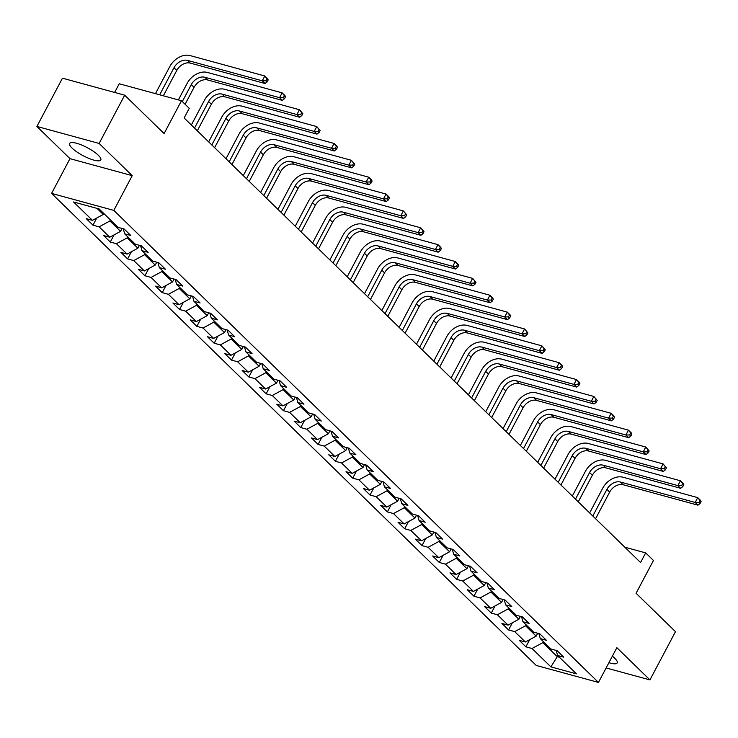 <?xml version="1.0" encoding="UTF-8"?>
<svg xmlns="http://www.w3.org/2000/svg" width="738" height="738" viewBox="0 0 738 738"><rect width="100%" height="100%" fill="white"/><g stroke="black" fill="none" stroke-linecap="round" stroke-linejoin="round"><path stroke-width="1.11" d="M608.915 662.687A17.629 4.52 -152.1 0 0 617.189 662.899A17.629 4.52 -152.1 0 0 614.736 658.231A17.629 4.52 -152.1 0 0 612.365 656.174M98.338 155.275A17.629 4.52 -152.1 0 0 81.724 145.063A17.629 4.52 -152.1 0 0 69.649 143.449A17.629 4.52 -152.1 0 0 72.103 148.117A17.629 4.52 -152.1 0 0 88.717 158.329A17.629 4.52 -152.1 0 0 100.802 159.943A17.629 4.52 -152.1 0 0 98.338 155.275M51.586 193.402L536.231 665.436L598.463 682.429L113.818 210.395L51.586 193.402L69.981 158.661L132.213 175.653L99.132 143.44L36.9 126.438L69.981 158.661M36.9 126.438L62.453 78.182L124.685 95.184L164.085 133.56L181.465 100.746L119.233 83.754L114.63 92.434M606.129 667.945L649.938 679.91L675.482 631.654L636.082 593.269L653.453 560.456L645.685 552.891L624.809 547.19M99.132 143.44L124.685 95.184M556.203 650.427L557.596 655.473L563.731 657.152L557.07 650.667L550.935 648.988L540.281 638.61L546.415 640.289L539.755 633.804L533.62 632.125L522.956 621.747L529.1 623.425L522.439 616.931L516.296 615.261L505.641 604.883L511.785 606.553L505.124 600.068L498.98 598.389L488.325 588.011L494.469 589.69L487.809 583.205L481.665 581.526L471.01 571.147L477.145 572.826L470.484 566.341L464.35 564.662L453.695 554.284L459.829 555.954L453.169 549.469L447.034 547.799L436.379 537.412L442.514 539.091L435.854 532.605L429.719 530.926L419.064 520.548L425.199 522.227L418.538 515.742L412.404 514.063L401.74 503.685L407.883 505.364L401.223 498.87L395.079 497.2L384.424 486.822L390.568 488.491L383.908 482.006L377.764 480.327L367.109 469.949L373.253 471.628L366.592 465.143L360.448 463.464L349.794 453.086L355.928 454.765L349.268 448.27L343.133 446.601L332.478 436.223L338.613 437.892L331.952 431.407L325.818 429.728L315.163 419.35L321.298 421.029L314.637 414.544L308.502 412.865L297.848 402.487L303.982 404.166L297.322 397.681L291.187 396.002L280.523 385.623L286.667 387.293L280.006 380.808L273.863 379.138L263.208 368.751L269.352 370.43L262.691 363.945L256.547 362.266L245.892 351.888L252.036 353.567L245.376 347.081L239.232 345.402L228.577 335.024L234.712 336.703L228.051 330.209L221.917 328.539L211.262 318.161L217.396 319.831L210.736 313.346L204.601 311.667L193.946 301.288L200.081 302.967L193.421 296.482L187.286 294.803L176.622 284.425L182.766 286.104L176.105 279.61L169.961 277.94L159.307 267.562L165.45 269.232L158.79 262.746L152.646 261.067L141.991 250.689L148.135 252.368L141.475 245.883L135.331 244.204L124.676 233.826L130.82 235.505L124.159 229.02L118.015 227.341L99.141 208.955L73.579 201.981L92.453 220.358L86.309 218.679L92.97 225.164L96.761 218.014M557.596 655.473L576.461 673.859L550.899 666.875L532.024 648.499L525.89 646.82L529.681 639.661M92.97 225.164L99.113 226.843L109.768 237.221L103.624 235.551L110.285 242.036L116.429 243.715L127.084 254.093L120.949 252.414L127.609 258.9L133.744 260.579L144.399 270.957L138.264 269.278L144.925 275.763L151.059 277.442L161.714 287.82L155.58 286.141L162.24 292.635L168.375 294.305L179.03 304.693L172.895 303.014L179.555 309.499L185.69 311.178L196.354 321.556L190.21 319.877L196.871 326.362L203.015 328.041L213.669 338.419L207.526 336.74L214.186 343.235L220.33 344.904L230.985 355.282L224.841 353.613L231.501 360.098L237.645 361.777L248.3 372.155L242.165 370.476L248.826 376.961L254.961 378.64L265.615 389.018L259.481 387.339L266.141 393.824L272.276 395.503L282.931 405.882L276.796 404.212L283.457 410.697L289.591 412.367L300.246 422.754L294.111 421.075L300.772 427.56L306.907 429.239L317.571 439.617L311.427 437.938L318.087 444.424L324.231 446.103L334.886 456.481L328.742 454.802L335.403 461.296L341.546 462.966L352.201 473.353L346.057 471.674L352.718 478.159L358.862 479.838L369.517 490.216L363.382 488.538L370.042 495.023L376.177 496.702L386.832 507.08L380.697 505.401L387.358 511.895L393.492 513.565L404.147 523.943L398.013 522.273L404.673 528.759L410.808 530.438L421.472 540.816L415.328 539.137L421.988 545.622L428.123 547.301L438.787 557.679L432.643 556L439.304 562.485L445.448 564.164L456.102 574.542L449.959 572.872L456.619 579.358L462.763 581.027L473.418 591.415L467.274 589.736L473.934 596.221L480.078 597.9L490.733 608.278L484.598 606.599L491.259 613.084L497.394 614.763L508.048 625.141L501.914 623.462L508.574 629.957L514.709 631.627L525.364 642.005L519.229 640.335L525.89 646.82M181.465 100.746L189.232 108.32L184.122 117.969L640.575 562.54L645.685 552.891M537.707 633.241L536.185 636.128L525.53 625.75L526.056 624.754M538.878 633.564L540.281 638.61M525.364 642.005L536.185 636.128M514.709 631.627L525.53 625.75M520.391 616.378L518.869 619.256L508.214 608.878L508.731 607.891M521.563 616.7L522.956 621.747M508.048 625.141L518.869 619.256M497.394 614.763L508.214 608.878M503.076 599.514L501.554 602.393L490.89 592.014L491.416 591.027M504.248 599.828L505.641 604.883M490.733 608.278L501.554 602.393M480.078 597.9L490.89 592.014M485.761 582.642L484.229 585.529L473.575 575.151L474.1 574.155M486.932 582.965L488.325 588.011M473.418 591.415L484.229 585.529M462.763 581.027L473.575 575.151M468.445 565.778L466.914 568.666L456.259 558.279L456.785 557.291M469.617 566.101L471.01 571.147M456.102 574.542L466.914 568.666M445.448 564.164L456.259 558.279M451.13 548.915L449.599 551.793L438.944 541.415L439.47 540.428M452.302 549.229L453.695 554.284M438.787 557.679L449.599 551.793M428.123 547.301L438.944 541.415M433.806 532.043L432.284 534.93L421.629 524.552L422.154 523.556M434.986 532.366L436.379 537.412M421.472 540.816L432.284 534.93M410.808 530.438L421.629 524.552M416.49 515.179L414.968 518.067L404.313 507.689L404.83 506.692M417.662 515.502L419.064 520.548M404.147 523.943L414.968 518.067M393.492 513.565L404.313 507.689M399.175 498.316L397.653 501.194L386.989 490.816L387.515 489.829M400.347 498.63L401.74 503.685M386.832 507.08L397.653 501.194M376.177 496.702L386.989 490.816M381.86 481.444L380.338 484.331L369.673 473.953L370.199 472.966M383.031 481.766L384.424 486.822M369.517 490.216L380.338 484.331M358.862 479.838L369.673 473.953M364.544 464.58L363.013 467.468L352.358 457.09L352.884 456.093M365.716 464.903L367.109 469.949M352.201 473.353L363.013 467.468M341.546 462.966L352.358 457.09M347.229 447.717L345.698 450.595L335.043 440.217L335.569 439.23M348.401 448.04L349.794 453.086M334.886 456.481L345.698 450.595M324.231 446.103L335.043 440.217M329.914 430.854L328.382 433.732L317.727 423.354L318.253 422.367M331.085 431.167L332.478 436.223M317.571 439.617L328.382 433.732M306.907 429.239L317.727 423.354M312.589 413.981L311.067 416.869L300.412 406.49L300.938 405.494M313.761 414.304L315.163 419.35M300.246 422.754L311.067 416.869M289.591 412.367L300.412 406.49M295.274 397.118L293.752 400.005L283.097 389.618L283.613 388.631M296.445 397.441L297.848 402.487M282.931 405.882L293.752 400.005M272.276 395.503L283.097 389.618M277.958 380.255L276.436 383.133L265.772 372.755L266.298 371.767M279.13 380.568L280.523 385.623M265.615 389.018L276.436 383.133M254.961 378.64L265.772 372.755M260.643 363.382L259.112 366.269L248.457 355.891L248.983 354.895M261.815 363.705L263.208 368.751M248.3 372.155L259.112 366.269M237.645 361.777L248.457 355.891M243.328 346.519L241.796 349.406L231.142 339.028L231.667 338.032M244.499 346.842L245.892 351.888M230.985 355.282L241.796 349.406M220.33 344.904L231.142 339.028M226.012 329.655L224.481 332.534L213.826 322.155L214.352 321.168M227.184 329.978L228.577 335.024M213.669 338.419L224.481 332.534M203.015 328.041L213.826 322.155M208.697 312.792L207.166 315.67L196.511 305.292L197.037 304.305M209.869 313.106L211.262 318.161M196.354 321.556L207.166 315.67M185.69 311.178L196.511 305.292M191.373 295.92L189.851 298.807L179.196 288.429L179.721 287.433M192.544 296.242L193.946 301.288M179.03 304.693L189.851 298.807M168.375 294.305L179.196 288.429M174.057 279.056L172.535 281.934L161.88 271.556L162.397 270.569M175.229 279.379L176.622 284.425M161.714 287.82L172.535 281.934M151.059 277.442L161.88 271.556M156.742 262.193L155.22 265.071L144.556 254.693L145.082 253.706M157.914 262.507L159.307 267.562M144.399 270.957L155.22 265.071M133.744 260.579L144.556 254.693M139.427 245.32L137.895 248.208L127.24 237.83L127.766 236.833M140.598 245.643L141.991 250.689M127.084 254.093L137.895 248.208M116.429 243.715L127.24 237.83M122.111 228.457L120.58 231.345L109.925 220.957L110.451 219.97M123.283 228.78L124.676 233.826M109.768 237.221L120.58 231.345M99.113 226.843L109.925 220.957M103.79 213.485L103.265 214.472L97.001 208.374M92.453 220.358L103.265 214.472M132.213 175.653L113.818 210.395M649.938 679.91L616.857 647.687L598.463 682.429M557.799 655.676L557.273 656.663L559.413 657.254M543.371 641.626L542.845 642.614L557.273 656.663L550.899 666.875M532.024 648.499L542.845 642.614M110.285 242.036L114.076 234.878M127.609 258.9L131.392 251.75M144.925 275.763L148.707 268.614M162.24 292.635L166.022 285.477M179.555 309.499L183.347 302.34M196.871 326.362L200.662 319.213M214.186 343.235L217.978 336.076M231.501 360.098L235.293 352.939M248.826 376.961L252.608 369.812M266.141 393.824L269.923 386.675M283.457 410.697L287.239 403.538M300.772 427.56L304.563 420.402M318.087 444.424L321.879 437.274M335.403 461.296L339.194 454.138M352.718 478.159L356.509 471.001M370.042 495.023L373.825 487.873M387.358 511.895L391.14 504.737M404.673 528.759L408.465 521.6M421.988 545.622L425.78 538.472M439.304 562.485L443.095 555.336M456.619 579.358L460.411 572.199M473.934 596.221L477.726 589.062M491.259 613.084L495.041 605.935M508.574 629.957L512.356 622.798M163.338 95.802L176.76 70.451A11.301 8.219 134.2 0 1 190.275 63.099L265.043 83.514L262.267 80.811L264.822 75.986L190.063 55.571A16.946 12.334 -45.8 0 0 169.777 66.605L155.46 93.643M159.666 94.796L173.983 67.748A11.301 8.219 134.2 0 1 187.507 60.396L262.267 80.811L266.049 80.774L267.165 81.853L268.18 79.925L267.073 78.837L266.049 80.774M267.073 78.837L264.822 75.986L267.599 78.689L268.18 79.925M265.043 83.514L267.165 81.853M185.09 104.279L194.076 87.315A11.301 8.219 134.2 0 1 207.599 79.962L282.359 100.377L279.582 97.674L282.137 92.85L207.378 72.435A16.946 12.334 -45.8 0 0 187.092 83.468L178.393 99.907M182.314 101.576L191.299 84.612A11.301 8.219 134.2 0 1 204.823 77.259L279.582 97.674L283.364 97.637L284.481 98.717L285.495 96.789L284.388 95.709L283.364 97.637M284.388 95.709L282.137 92.85L284.914 95.553L285.495 96.789M282.359 100.377L284.481 98.717M197.295 130.801L211.391 104.187A11.301 8.219 134.2 0 1 224.915 96.826L299.674 117.25L296.897 114.547L299.453 109.713L224.693 89.298A16.946 12.334 -45.8 0 0 204.408 100.331L191.345 125.008M194.528 128.098L208.614 101.484A11.301 8.219 134.2 0 1 222.138 94.123L296.897 114.547L300.689 114.501L301.796 115.58L302.82 113.652L301.704 112.573L300.689 114.501M301.704 112.573L299.453 109.713L302.82 113.652M299.674 117.25L301.796 115.58M214.62 147.665L228.706 121.05A11.301 8.219 134.2 0 1 242.23 113.698L316.989 134.113L314.213 131.41L316.768 126.585L242.009 106.171A16.946 12.334 -45.8 0 0 221.732 117.194L208.669 141.871M211.843 144.962L225.929 118.348A11.301 8.219 134.2 0 1 239.453 110.995L314.213 131.41L318.004 131.373L319.111 132.453L320.135 130.515L319.019 129.436L318.004 131.373M319.019 129.436L316.768 126.585L320.135 130.515M316.989 134.113L319.111 132.453M231.935 164.537L246.022 137.914A11.301 8.219 134.2 0 1 259.545 130.561L334.305 150.976L331.528 148.273L334.083 143.449L259.324 123.034A16.946 12.334 -45.8 0 0 239.047 134.067L225.985 158.735M229.158 161.834L243.254 135.211A11.301 8.219 134.2 0 1 256.769 127.858L331.528 148.273L335.32 148.237L336.427 149.316L337.451 147.388L336.344 146.308L335.32 148.237M336.344 146.308L334.083 143.449L336.86 146.152L337.451 147.388M334.305 150.976L336.427 149.316M249.25 181.4L263.346 154.777A11.301 8.219 134.2 0 1 276.861 147.425L351.62 167.84L348.853 165.137L351.408 160.312L276.639 139.897A16.946 12.334 -45.8 0 0 256.363 150.93L243.3 175.607M246.474 178.697L260.569 152.074A11.301 8.219 134.2 0 1 274.084 144.722L348.853 165.137L352.635 165.1L353.742 166.179L354.766 164.251L353.659 163.172L352.635 165.1M353.659 163.172L351.408 160.312L354.766 164.251M351.62 167.84L353.742 166.179M266.566 198.264L280.661 171.65A11.301 8.219 134.2 0 1 294.176 164.297L368.945 184.712L366.168 182.009L368.723 177.185L293.955 156.76A16.946 12.334 -45.8 0 0 273.678 167.794L260.615 192.47M263.789 195.561L277.885 168.947A11.301 8.219 134.2 0 1 291.399 161.594L366.168 182.009L369.95 181.963L371.057 183.052L372.081 181.114L370.974 180.035L369.95 181.963M370.974 180.035L368.723 177.185L371.5 179.887L372.081 181.114M368.945 184.712L371.057 183.052M283.881 215.127L297.977 188.513A11.301 8.219 134.2 0 1 311.491 181.161L386.26 201.575L383.483 198.873L386.039 194.048L311.279 173.633A16.946 12.334 -45.8 0 0 290.993 184.666L277.931 209.334M281.104 212.424L295.2 185.81A11.301 8.219 134.2 0 1 308.724 178.458L383.483 198.873L387.266 198.836L388.382 199.915L389.396 197.987L388.289 196.898L387.266 198.836M388.289 196.898L386.039 194.048L388.815 196.751L389.396 197.987M386.26 201.575L388.382 199.915M301.196 232L315.292 205.376A11.301 8.219 134.2 0 1 328.816 198.024L403.575 218.439L400.799 215.736L403.354 210.911L328.594 190.496A16.946 12.334 -45.8 0 0 308.309 201.529L295.246 226.197M298.42 229.297L312.515 202.673A11.301 8.219 134.2 0 1 326.039 195.321L400.799 215.736L404.581 215.699L405.697 216.778L406.721 214.85L405.605 213.771L404.581 215.699M405.605 213.771L403.354 210.911L406.721 214.85M403.575 218.439L405.697 216.778M318.512 248.863L332.607 222.249A11.301 8.219 134.2 0 1 346.131 214.887L420.891 235.311L418.114 232.608L420.669 227.784L345.91 207.36A16.946 12.334 -45.8 0 0 325.633 218.393L312.561 243.07M315.744 246.16L329.831 219.546A11.301 8.219 134.2 0 1 343.354 212.184L418.114 232.608L421.905 232.562L423.012 233.651L424.036 231.714L422.92 230.634L421.905 232.562M422.92 230.634L420.669 227.784L424.036 231.714M420.891 235.311L423.012 233.651M335.836 265.726L349.923 239.112A11.301 8.219 134.2 0 1 363.447 231.76L438.206 252.175L435.429 249.472L437.985 244.647L363.225 224.232A16.946 12.334 -45.8 0 0 342.949 235.265L329.886 259.933M333.059 263.023L347.146 236.409A11.301 8.219 134.2 0 1 360.67 229.057L435.429 249.472L439.221 249.435L440.328 250.514L441.352 248.586L440.235 247.498L439.221 249.435M440.235 247.498L437.985 244.647L440.761 247.35L441.352 248.586M438.206 252.175L440.328 250.514M353.151 282.599L367.238 255.975A11.301 8.219 134.2 0 1 380.762 248.623L455.521 269.038L452.745 266.335L455.3 261.51L380.54 241.095A16.946 12.334 -45.8 0 0 360.264 252.128L347.201 276.796M350.375 279.896L364.471 253.272A11.301 8.219 134.2 0 1 377.985 245.92L452.745 266.335L456.536 266.298L457.643 267.377L458.667 265.449L457.56 264.37L456.536 266.298M457.56 264.37L455.3 261.51L458.077 264.213L458.667 265.449M455.521 269.038L457.643 267.377M370.467 299.462L384.563 272.848A11.301 8.219 134.2 0 1 398.077 265.486L472.837 285.91L470.069 283.207L472.624 278.374L397.856 257.959A16.946 12.334 -45.8 0 0 377.579 268.992L364.517 293.669M367.69 296.759L381.786 270.145A11.301 8.219 134.2 0 1 395.3 262.783L470.069 283.207L473.851 283.161L474.958 284.241L475.982 282.313L474.875 281.233L473.851 283.161M474.875 281.233L472.624 278.374L475.982 282.313M472.837 285.91L474.958 284.241M387.782 316.325L401.878 289.711A11.301 8.219 134.2 0 1 415.393 282.359L490.161 302.774L487.384 300.071L489.94 295.246L415.171 274.831A16.946 12.334 -45.8 0 0 394.895 285.855L381.832 310.532M385.005 313.622L399.101 287.008A11.301 8.219 134.2 0 1 412.616 279.656L487.384 300.071L491.167 300.034L492.274 301.113L493.298 299.176L492.191 298.097L491.167 300.034M492.191 298.097L489.94 295.246L492.716 297.949L493.298 299.176M490.161 302.774L492.274 301.113M405.097 333.198L419.193 306.574A11.301 8.219 134.2 0 1 432.708 299.222L507.476 319.637L504.7 316.934L507.255 312.109L432.496 291.695A16.946 12.334 -45.8 0 0 412.21 302.728L399.147 327.395M402.321 330.495L416.416 303.871A11.301 8.219 134.2 0 1 429.94 296.519L504.7 316.934L508.482 316.897L509.598 317.977L510.613 316.048L509.506 314.969L508.482 316.897M509.506 314.969L507.255 312.109L510.032 314.812L510.613 316.048M507.476 319.637L509.598 317.977M422.413 350.061L436.509 323.438A11.301 8.219 134.2 0 1 450.032 316.085L524.792 336.5L522.015 333.797L524.57 328.973L449.811 308.558A16.946 12.334 -45.8 0 0 429.525 319.591L416.463 344.268M419.636 347.358L433.732 320.735A11.301 8.219 134.2 0 1 447.256 313.382L522.015 333.797L525.797 333.76L526.914 334.84L527.938 332.912L526.821 331.832L525.797 333.76M526.821 331.832L524.57 328.973L527.938 332.912M524.792 336.5L526.914 334.84M439.728 366.924L453.824 340.31A11.301 8.219 134.2 0 1 467.348 332.958L542.107 353.373L539.33 350.67L541.886 345.845L467.126 325.421A16.946 12.334 -45.8 0 0 446.85 336.454L433.778 361.131M436.961 364.221L451.047 337.607A11.301 8.219 134.2 0 1 464.571 330.255L539.33 350.67L543.122 350.624L544.229 351.712L545.253 349.775L544.137 348.696L543.122 350.624M544.137 348.696L541.886 345.845L545.253 349.775M542.107 353.373L544.229 351.712M457.053 383.788L471.139 357.174A11.301 8.219 134.2 0 1 484.663 349.821L559.422 370.236L556.646 367.533L559.201 362.709L484.442 342.294A16.946 12.334 -45.8 0 0 464.165 353.327L451.103 377.994M454.276 381.085L468.362 354.471A11.301 8.219 134.2 0 1 481.886 347.118L556.646 367.533L560.437 367.496L561.544 368.576L562.568 366.648L561.452 365.559L560.437 367.496M561.452 365.559L559.201 362.709L561.978 365.411L562.568 366.648M559.422 370.236L561.544 368.576M474.368 400.66L488.455 374.037A11.301 8.219 134.2 0 1 501.978 366.685L576.738 387.099L573.961 384.397L576.516 379.572L501.757 359.157A16.946 12.334 -45.8 0 0 481.48 370.19L468.418 394.858M471.591 397.957L485.687 371.334A11.301 8.219 134.2 0 1 499.202 363.982L573.961 384.397L577.753 384.36L578.86 385.439L579.884 383.511L578.776 382.432L577.753 384.36M578.776 382.432L576.516 379.572L579.293 382.275L579.884 383.511M576.738 387.099L578.86 385.439M491.683 417.524L505.779 390.909A11.301 8.219 134.2 0 1 519.294 383.548L594.053 403.972L591.286 401.269L593.841 396.444L519.072 376.02A16.946 12.334 -45.8 0 0 498.796 387.053L485.733 411.73M488.907 414.821L503.002 388.206A11.301 8.219 134.2 0 1 516.517 380.845L591.286 401.269L595.068 401.223L596.175 402.311L597.199 400.374L596.092 399.295L595.068 401.223M596.092 399.295L593.841 396.444L597.199 400.374M594.053 403.972L596.175 402.311M508.999 434.387L523.094 407.773A11.301 8.219 134.2 0 1 536.609 400.42L611.378 420.835L608.601 418.132L611.156 413.308L536.388 392.893A16.946 12.334 -45.8 0 0 516.111 403.917L503.048 428.594M506.222 431.684L520.318 405.07A11.301 8.219 134.2 0 1 533.832 397.717L608.601 418.132L612.383 418.095L613.49 419.175L614.514 417.247L613.407 416.158L612.383 418.095M613.407 416.158L611.156 413.308L613.933 416.011L614.514 417.247M611.378 420.835L613.49 419.175M526.314 451.259L540.41 424.636A11.301 8.219 134.2 0 1 553.924 417.284L628.693 437.699L625.916 434.996L628.472 430.171L553.712 409.756A16.946 12.334 -45.8 0 0 533.426 420.789L520.364 445.457M523.537 448.556L537.633 421.933A11.301 8.219 134.2 0 1 551.157 414.581L625.916 434.996L629.698 434.959L630.815 436.038L631.829 434.11L630.722 433.031L629.698 434.959M630.722 433.031L628.472 430.171L631.248 432.874L631.829 434.11M628.693 437.699L630.815 436.038M543.629 468.123L557.725 441.509A11.301 8.219 134.2 0 1 571.249 434.147L646.008 454.562L643.232 451.868L645.787 447.034L571.028 426.619A16.946 12.334 -45.8 0 0 550.742 437.652L537.679 462.329M540.862 465.42L554.948 438.806A11.301 8.219 134.2 0 1 568.472 431.444L643.232 451.868L647.014 451.822L648.13 452.901L649.154 450.973L648.038 449.894L647.014 451.822M648.038 449.894L645.787 447.034L649.154 450.973M646.008 454.562L648.13 452.901M560.945 484.986L575.04 458.372A11.301 8.219 134.2 0 1 588.564 451.019L663.324 471.434L660.547 468.731L663.102 463.907L588.343 443.492A16.946 12.334 -45.8 0 0 568.066 454.516L554.994 479.193M558.177 482.283L572.264 455.669A11.301 8.219 134.2 0 1 585.788 448.317L660.547 468.731L664.338 468.685L665.445 469.774L666.469 467.837L665.353 466.757L664.338 468.685M665.353 466.757L663.102 463.907L666.469 467.837M663.324 471.434L665.445 469.774M578.269 501.849L592.356 475.235A11.301 8.219 134.2 0 1 605.88 467.883L680.639 488.298L677.862 485.595L680.418 480.77L605.658 460.355A16.946 12.334 -45.8 0 0 585.382 471.388L572.319 496.056M575.492 499.146L589.588 472.532A11.301 8.219 134.2 0 1 603.103 465.18L677.862 485.595L681.654 485.558L682.761 486.637L683.785 484.709L682.678 483.63L681.654 485.558M682.678 483.63L680.418 480.77L683.194 483.473L683.785 484.709M680.639 488.298L682.761 486.637M595.584 518.722L609.671 492.098A11.301 8.219 134.2 0 1 623.195 484.746L697.954 505.161L695.187 502.458L697.733 497.633L622.973 477.218A16.946 12.334 -45.8 0 0 602.697 488.252L589.634 512.928M592.808 516.019L606.904 489.395A11.301 8.219 134.2 0 1 620.418 482.043L695.187 502.458L698.969 502.421L700.076 503.5L701.1 501.572L699.993 500.493L698.969 502.421M699.993 500.493L697.733 497.633L700.51 500.336L701.1 501.572M697.954 505.161L700.076 503.5M173.983 67.748L176.76 70.451M187.507 60.396L190.275 63.099M191.299 84.612L194.076 87.315M204.823 77.259L207.599 79.962M208.614 101.484L211.391 104.187M222.138 94.123L224.915 96.826M225.929 118.348L228.706 121.05M239.453 110.995L242.23 113.698M243.254 135.211L246.022 137.914M256.769 127.858L259.545 130.561M260.569 152.074L263.346 154.777M274.084 144.722L276.861 147.425M277.885 168.947L280.661 171.65M291.399 161.594L294.176 164.297M295.2 185.81L297.977 188.513M308.724 178.458L311.491 181.161M312.515 202.673L315.292 205.376M326.039 195.321L328.816 198.024M329.831 219.546L332.607 222.249M343.354 212.184L346.131 214.887M347.146 236.409L349.923 239.112M360.67 229.057L363.447 231.76M364.471 253.272L367.238 255.975M377.985 245.92L380.762 248.623M381.786 270.145L384.563 272.848M395.3 262.783L398.077 265.486M399.101 287.008L401.878 289.711M412.616 279.656L415.393 282.359M416.416 303.871L419.193 306.574M429.94 296.519L432.708 299.222M433.732 320.735L436.509 323.438M447.256 313.382L450.032 316.085M451.047 337.607L453.824 340.31M464.571 330.255L467.348 332.958M468.362 354.471L471.139 357.174M481.886 347.118L484.663 349.821M485.687 371.334L488.455 374.037M499.202 363.982L501.978 366.685M503.002 388.206L505.779 390.909M516.517 380.845L519.294 383.548M520.318 405.07L523.094 407.773M533.832 397.717L536.609 400.42M537.633 421.933L540.41 424.636M551.157 414.581L553.924 417.284M554.948 438.806L557.725 441.509M568.472 431.444L571.249 434.147M572.264 455.669L575.04 458.372M585.788 448.317L588.564 451.019M589.588 472.532L592.356 475.235M603.103 465.18L605.88 467.883M606.904 489.395L609.671 492.098M620.418 482.043L623.195 484.746"/></g></svg>
